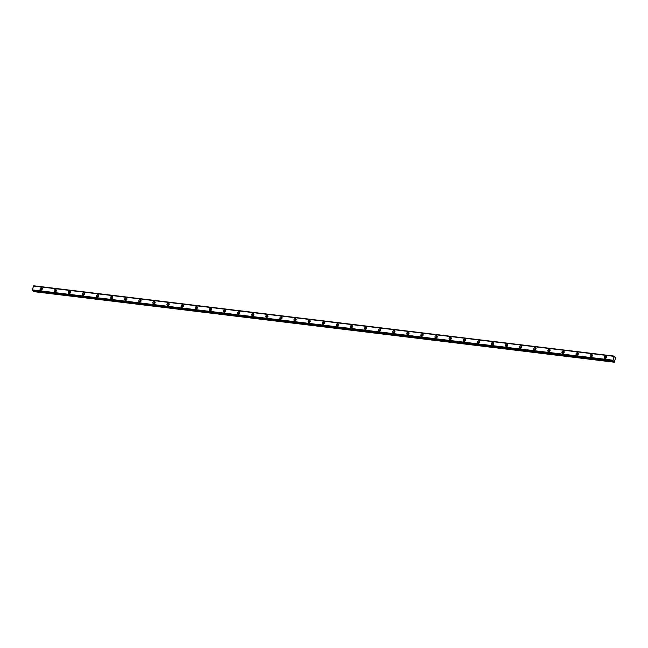 <?xml version="1.0" encoding="UTF-8"?>
<svg xmlns="http://www.w3.org/2000/svg" width="648" height="648" viewBox="0 0 648 648"><rect width="100%" height="100%" fill="white"/><g stroke="black" fill="none" stroke-linecap="round" stroke-linejoin="round"><path stroke-width="0.97" d="M41.172 290.077A0.778 0.664 139.3 0 1 42.258 289.146M605.394 358.433A0.778 0.664 139.3 0 1 606.479 357.502M591.292 356.724A0.778 0.664 139.3 0 1 592.377 355.793M577.19 355.015A0.778 0.664 139.3 0 1 578.267 354.083M563.08 353.306A0.778 0.664 139.3 0 1 564.165 352.374M548.978 351.597A0.778 0.664 139.3 0 1 550.055 350.665M534.867 349.888A0.778 0.664 139.3 0 1 535.953 348.956M520.765 348.179A0.778 0.664 139.3 0 1 521.851 347.247M506.655 346.469A0.778 0.664 139.3 0 1 507.74 345.538M492.553 344.76A0.778 0.664 139.3 0 1 493.638 343.829M478.443 343.051A0.778 0.664 139.3 0 1 479.528 342.12M464.341 341.342A0.778 0.664 139.3 0 1 465.426 340.411M450.239 339.633A0.778 0.664 139.3 0 1 451.316 338.702M436.128 337.924A0.778 0.664 139.3 0 1 437.214 336.992M422.026 336.215A0.778 0.664 139.3 0 1 423.112 335.283M407.916 334.506A0.778 0.664 139.3 0 1 409.001 333.574M393.814 332.797A0.778 0.664 139.3 0 1 394.899 331.865M379.704 331.088A0.778 0.664 139.3 0 1 380.789 330.156M365.602 329.378A0.778 0.664 139.3 0 1 366.687 328.447M351.5 327.669A0.778 0.664 139.3 0 1 352.577 326.738M337.389 325.96A0.778 0.664 139.3 0 1 338.475 325.029M323.287 324.251A0.778 0.664 139.3 0 1 324.365 323.32M309.177 322.542A0.778 0.664 139.3 0 1 310.262 321.611M295.075 320.833A0.778 0.664 139.3 0 1 296.16 319.901M280.965 319.132A0.778 0.664 139.3 0 1 282.05 318.192M266.863 317.423A0.778 0.664 139.3 0 1 267.948 316.483M252.752 315.714A0.778 0.664 139.3 0 1 253.838 314.774M238.65 314.005A0.778 0.664 139.3 0 1 239.736 313.065M224.548 312.296A0.778 0.664 139.3 0 1 225.626 311.356M210.438 310.586A0.778 0.664 139.3 0 1 211.523 309.647M196.336 308.877A0.778 0.664 139.3 0 1 197.421 307.938M182.226 307.168A0.778 0.664 139.3 0 1 183.311 306.237M168.124 305.459A0.778 0.664 139.3 0 1 169.209 304.528M154.013 303.75A0.778 0.664 139.3 0 1 155.099 302.819M139.911 302.041A0.778 0.664 139.3 0 1 140.997 301.109M125.809 300.332A0.778 0.664 139.3 0 1 126.887 299.4M111.699 298.623A0.778 0.664 139.3 0 1 112.784 297.691M97.597 296.914A0.778 0.664 139.3 0 1 98.674 295.982M83.487 295.204A0.778 0.664 139.3 0 1 84.572 294.273M69.385 293.495A0.778 0.664 139.3 0 1 70.47 292.564M55.274 291.786A0.778 0.664 139.3 0 1 56.36 290.855M613.13 360.863L614.037 361.9L33.348 291.551L614.296 362.224L615.6 357.826L614.409 356.133L33.477 286.003L32.4 289.891L32.441 290.515L613.13 360.863L32.441 290.458M41.456 287.834A1.231 1.053 -40.7 0 0 40.848 290.085A1.231 1.053 -40.7 0 0 41.456 287.834M42.306 288.7A1.231 1.053 -40.7 0 0 40.727 290.061M605.686 356.189A1.231 1.053 -40.7 0 0 605.07 358.441A1.231 1.053 -40.7 0 0 605.686 356.189M606.536 357.056A1.231 1.053 -40.7 0 0 604.957 358.417M591.575 354.48A1.231 1.053 -40.7 0 0 590.968 356.732A1.231 1.053 -40.7 0 0 591.575 354.48M592.426 355.347A1.231 1.053 -40.7 0 0 590.846 356.708M577.473 352.771A1.231 1.053 -40.7 0 0 576.866 355.023A1.231 1.053 -40.7 0 0 577.473 352.771M578.324 353.638A1.231 1.053 -40.7 0 0 576.744 354.999M563.371 351.062A1.231 1.053 -40.7 0 0 562.756 353.314A1.231 1.053 -40.7 0 0 563.371 351.062M564.214 351.929A1.231 1.053 -40.7 0 0 562.634 353.29M549.261 349.353A1.231 1.053 -40.7 0 0 548.654 351.605A1.231 1.053 -40.7 0 0 549.261 349.353M550.111 350.22A1.231 1.053 -40.7 0 0 548.532 351.581M535.159 347.644A1.231 1.053 -40.7 0 0 534.543 349.896A1.231 1.053 -40.7 0 0 535.159 347.644M536.001 348.511A1.231 1.053 -40.7 0 0 534.422 349.871M521.049 345.935A1.231 1.053 -40.7 0 0 520.441 348.187A1.231 1.053 -40.7 0 0 521.049 345.935M521.899 346.802A1.231 1.053 -40.7 0 0 520.32 348.162M506.947 344.226A1.231 1.053 -40.7 0 0 506.331 346.478A1.231 1.053 -40.7 0 0 506.947 344.226M507.797 345.092A1.231 1.053 -40.7 0 0 506.218 346.453M492.836 342.517A1.231 1.053 -40.7 0 0 492.229 344.768A1.231 1.053 -40.7 0 0 492.836 342.517M493.687 343.383A1.231 1.053 -40.7 0 0 492.107 344.744M478.734 340.808A1.231 1.053 -40.7 0 0 478.127 343.059A1.231 1.053 -40.7 0 0 478.734 340.808M479.585 341.674A1.231 1.053 -40.7 0 0 478.005 343.035M464.624 339.098A1.231 1.053 -40.7 0 0 464.017 341.35A1.231 1.053 -40.7 0 0 464.624 339.098M465.475 339.965A1.231 1.053 -40.7 0 0 463.895 341.326M450.522 337.389A1.231 1.053 -40.7 0 0 449.915 339.641A1.231 1.053 -40.7 0 0 450.522 337.389M451.373 338.256A1.231 1.053 -40.7 0 0 449.793 339.617M436.42 335.68A1.231 1.053 -40.7 0 0 435.804 337.932A1.231 1.053 -40.7 0 0 436.42 335.68M437.262 336.547A1.231 1.053 -40.7 0 0 435.683 337.908M422.31 333.971A1.231 1.053 -40.7 0 0 421.702 336.223A1.231 1.053 -40.7 0 0 422.31 333.971M423.16 334.846A1.231 1.053 -40.7 0 0 421.581 336.199M408.208 332.262A1.231 1.053 -40.7 0 0 407.592 334.514A1.231 1.053 -40.7 0 0 408.208 332.262M409.05 333.137A1.231 1.053 -40.7 0 0 407.471 334.49M394.097 330.553A1.231 1.053 -40.7 0 0 393.49 332.805A1.231 1.053 -40.7 0 0 394.097 330.553M394.948 331.428A1.231 1.053 -40.7 0 0 393.368 332.78M379.995 328.852A1.231 1.053 -40.7 0 0 379.38 331.096A1.231 1.053 -40.7 0 0 379.995 328.852M380.846 329.719A1.231 1.053 -40.7 0 0 379.266 331.071M365.885 327.143A1.231 1.053 -40.7 0 0 365.278 329.387A1.231 1.053 -40.7 0 0 365.885 327.143M366.736 328.01A1.231 1.053 -40.7 0 0 365.156 329.37M351.783 325.434A1.231 1.053 -40.7 0 0 351.176 327.677A1.231 1.053 -40.7 0 0 351.783 325.434M352.634 326.3A1.231 1.053 -40.7 0 0 351.054 327.661M337.681 323.725A1.231 1.053 -40.7 0 0 337.065 325.968A1.231 1.053 -40.7 0 0 337.681 323.725M338.523 324.591A1.231 1.053 -40.7 0 0 336.944 325.952M323.571 322.016A1.231 1.053 -40.7 0 0 322.963 324.259A1.231 1.053 -40.7 0 0 323.571 322.016M324.421 322.882A1.231 1.053 -40.7 0 0 322.842 324.243M309.469 320.306A1.231 1.053 -40.7 0 0 308.853 322.55A1.231 1.053 -40.7 0 0 309.469 320.306M310.311 321.173A1.231 1.053 -40.7 0 0 308.731 322.534M295.358 318.597A1.231 1.053 -40.7 0 0 294.751 320.841A1.231 1.053 -40.7 0 0 295.358 318.597M296.209 319.464A1.231 1.053 -40.7 0 0 294.629 320.825M281.256 316.888A1.231 1.053 -40.7 0 0 280.641 319.132A1.231 1.053 -40.7 0 0 281.256 316.888M282.107 317.755A1.231 1.053 -40.7 0 0 280.527 319.116M267.146 315.179A1.231 1.053 -40.7 0 0 266.539 317.423A1.231 1.053 -40.7 0 0 267.146 315.179M267.997 316.046A1.231 1.053 -40.7 0 0 266.417 317.407M253.044 313.47A1.231 1.053 -40.7 0 0 252.428 315.714A1.231 1.053 -40.7 0 0 253.044 313.47M253.894 314.337A1.231 1.053 -40.7 0 0 252.315 315.698M238.934 311.761A1.231 1.053 -40.7 0 0 238.326 314.005A1.231 1.053 -40.7 0 0 238.934 311.761M239.784 312.628A1.231 1.053 -40.7 0 0 238.205 313.988M224.832 310.052A1.231 1.053 -40.7 0 0 224.224 312.296A1.231 1.053 -40.7 0 0 224.832 310.052M225.682 310.919A1.231 1.053 -40.7 0 0 224.103 312.279M210.73 308.343A1.231 1.053 -40.7 0 0 210.114 310.595A1.231 1.053 -40.7 0 0 210.73 308.343M211.572 309.209A1.231 1.053 -40.7 0 0 209.993 310.57M196.619 306.634A1.231 1.053 -40.7 0 0 196.012 308.885A1.231 1.053 -40.7 0 0 196.619 306.634M197.47 307.5A1.231 1.053 -40.7 0 0 195.89 308.861M182.517 304.925A1.231 1.053 -40.7 0 0 181.902 307.176A1.231 1.053 -40.7 0 0 182.517 304.925M183.36 305.791A1.231 1.053 -40.7 0 0 181.78 307.152M168.407 303.215A1.231 1.053 -40.7 0 0 167.8 305.467A1.231 1.053 -40.7 0 0 168.407 303.215M169.258 304.082A1.231 1.053 -40.7 0 0 167.678 305.443M154.305 301.506A1.231 1.053 -40.7 0 0 153.689 303.758A1.231 1.053 -40.7 0 0 154.305 301.506M155.156 302.373A1.231 1.053 -40.7 0 0 153.576 303.734M140.195 299.797A1.231 1.053 -40.7 0 0 139.587 302.049A1.231 1.053 -40.7 0 0 140.195 299.797M141.045 300.664A1.231 1.053 -40.7 0 0 139.466 302.025M126.093 298.088A1.231 1.053 -40.7 0 0 125.485 300.34A1.231 1.053 -40.7 0 0 126.093 298.088M126.943 298.955A1.231 1.053 -40.7 0 0 125.364 300.316M111.991 296.379A1.231 1.053 -40.7 0 0 111.375 298.631A1.231 1.053 -40.7 0 0 111.991 296.379M112.833 297.246A1.231 1.053 -40.7 0 0 111.254 298.606M97.88 294.67A1.231 1.053 -40.7 0 0 97.273 296.922A1.231 1.053 -40.7 0 0 97.88 294.67M98.731 295.537A1.231 1.053 -40.7 0 0 97.151 296.897M83.778 292.961A1.231 1.053 -40.7 0 0 83.163 295.213A1.231 1.053 -40.7 0 0 83.778 292.961M84.621 293.828A1.231 1.053 -40.7 0 0 83.041 295.188M69.668 291.252A1.231 1.053 -40.7 0 0 69.061 293.504A1.231 1.053 -40.7 0 0 69.668 291.252M70.519 292.118A1.231 1.053 -40.7 0 0 68.939 293.479M55.566 289.543A1.231 1.053 -40.7 0 0 54.95 291.794A1.231 1.053 -40.7 0 0 55.566 289.543M56.408 290.409A1.231 1.053 -40.7 0 0 54.829 291.77M33.178 290.75L33.348 291.551M32.441 290.515L613.267 361.025L32.586 290.669M614.401 356.133L33.55 286.011M33.364 291.584L614.037 361.9M33.453 286.035L614.158 356.351L33.469 286.003M614.134 356.384L613.081 360.239L32.4 289.891M32.4 289.956L613.081 360.239M613.081 360.304L613.121 360.806M33.315 290.952L613.996 361.301M613.972 361.228L33.291 290.879M33.704 285.8L614.385 356.149M614.733 357.129L615.308 357.202L614.733 357.129M33.72 285.776L614.409 356.125M614.725 357.121L615.325 357.194"/></g></svg>
